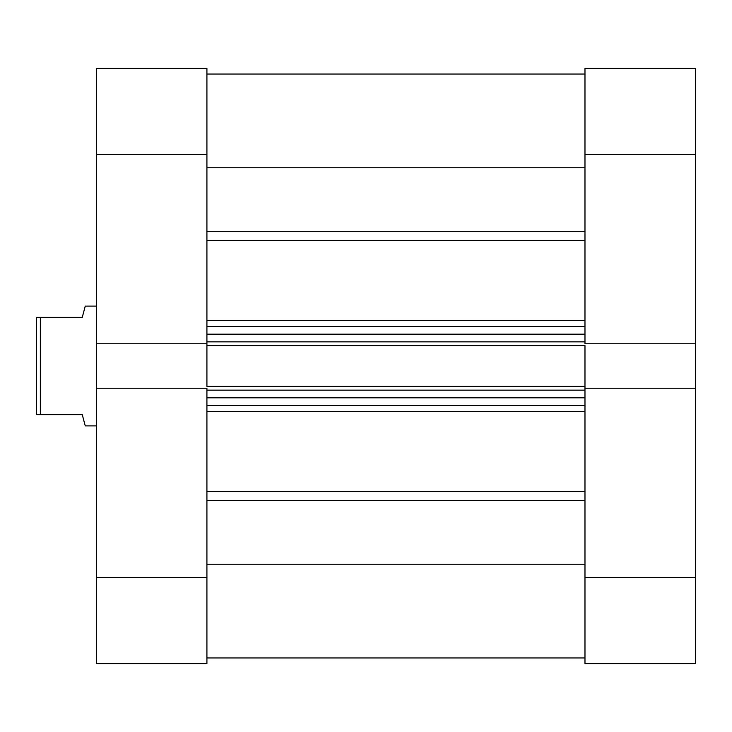 <?xml version="1.0" encoding="UTF-8"?>
<svg xmlns="http://www.w3.org/2000/svg" width="732" height="732" viewBox="0 0 732 732"><rect width="100%" height="100%" fill="white"/><g stroke="black" fill="none" stroke-linecap="round" stroke-linejoin="round"><path stroke-width="1.1" d="M584.978 154.507L695.4 154.507L695.4 343.765L584.978 343.765L584.978 154.507L584.978 343.765L695.4 343.765L695.4 68.415L584.978 68.415L584.978 154.507L695.4 154.507L695.4 68.415L584.978 68.415L584.978 154.507M584.978 663.585L695.4 663.585L695.4 343.765L695.4 577.493L584.978 577.493L584.978 663.585L695.4 663.585L695.4 577.493L584.978 577.493L584.978 388.235L584.978 663.585M584.978 388.235L695.4 388.235L584.978 388.235L584.978 386.405L584.978 388.71M206.918 388.235L96.487 388.235L96.487 577.493L206.918 577.493L206.918 388.235L96.487 388.235L96.487 663.585L206.918 663.585L206.918 388.71M206.918 343.765L206.918 68.415L96.487 68.415L96.487 388.235L96.487 343.765L206.918 343.765L206.918 154.507L96.487 154.507L96.487 343.765L206.918 343.765L206.918 386.405L584.978 386.405L206.918 386.405L206.918 345.596L584.978 345.596L584.978 386.405L584.978 345.596L206.918 345.596L206.918 343.29M96.487 68.415L206.918 68.415L206.918 154.507L96.487 154.507L96.487 68.415M96.487 663.585L206.918 663.585L206.918 577.493L96.487 577.493L96.487 663.585M85.26 425.887L96.487 425.887L85.26 425.887L84.491 423.014L85.26 425.887M82.268 414.66L84.491 423.014L82.268 414.66L40.342 414.66L82.268 414.66L84.491 423.014M40.342 317.34L40.342 414.66L40.342 317.34L36.6 317.34L36.6 414.66L40.342 414.66L36.6 414.66L36.6 317.34L82.268 317.34L84.491 308.986L82.268 317.34L40.342 317.34M85.26 306.113L84.491 308.986L85.26 306.113L96.487 306.113L85.26 306.113L82.268 317.34M206.918 74.033L584.978 74.033L206.918 74.033M584.978 240.553L206.918 240.553L584.978 240.553M206.918 320.525L584.978 320.525L206.918 320.525M584.978 411.476L206.918 411.476L584.978 411.476M206.918 491.447L584.978 491.447L206.918 491.447M584.978 343.29L584.978 343.765M584.978 564.226L206.918 564.226L584.978 564.226M206.918 500.377L584.978 500.377L206.918 500.377M206.918 167.774L584.978 167.774L206.918 167.774M584.978 231.623L206.918 231.623L584.978 231.623M206.918 405.299L584.978 405.299L206.918 405.299M584.978 397.815L206.918 397.815L584.978 397.815M206.918 390.147L584.978 390.147L206.918 390.147M206.918 326.701L584.978 326.701L206.918 326.701M206.918 341.853L584.978 341.853L206.918 341.853M584.978 334.185L206.918 334.185L584.978 334.185M206.918 657.967L584.978 657.967"/></g></svg>
